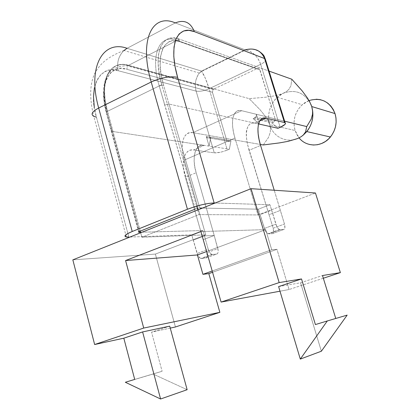 <?xml version="1.0" encoding="UTF-8"?>
<svg xmlns="http://www.w3.org/2000/svg" width="420" height="420" viewBox="0 0 420 420"><rect width="100%" height="100%" fill="white"/><g stroke="black" fill="none" stroke-linecap="round" stroke-linejoin="round"><path stroke-width="0.32" stroke-dasharray="2.1 1.58" d="M269.756 124.751C267.078 114.182 269.577 105.021 277.252 97.261L283.416 93.198C295.522 88.951 304.705 92.699 310.952 104.454C304.715 92.72 295.549 88.961 283.458 93.177L286.897 91.187L283.416 93.198L278.733 94.847L274.071 95.933L265.361 97.256L249.16 98.632L128.573 65.326C110.177 59.362 98.711 80.504 107.478 111.311L161.774 84.677L196.613 206.136L161.774 84.677C152.345 52.894 162.167 32.088 179.461 39.149L128.573 65.326L122.11 64.475L116.314 65.683L111.436 68.985L107.714 74.319L105.352 81.527L104.486 90.347L105.194 100.422L107.478 111.311L161.774 84.677L159.201 73.489L158.125 63.215L158.566 54.311L160.472 47.124L163.711 41.921L168.1 38.84L173.434 37.931L179.461 39.149L269.057 71.106L179.461 39.149L128.573 65.326L249.16 98.632L265.361 97.256L274.071 95.933L278.733 94.847L283.416 93.198C272.239 97.965 265.855 112.875 269.756 124.751L267.808 120.23L265.33 116.282L260.048 109.72L249.16 98.632L260.048 109.72L265.33 116.282L267.808 120.23L269.756 124.751L295.108 130.489L269.756 124.751L270.506 129.014L269.771 124.793C273.688 138.92 290.808 144.937 302.479 135.755C290.792 144.947 273.651 138.904 269.756 124.751M309.015 100.564L302.232 104.727C294.924 111.977 292.546 120.561 295.108 130.489L294.194 126.221L294.068 121.8L294.73 117.395L296.153 113.164L298.289 109.263L301.067 105.845L304.374 103.031L308.096 100.942L312.097 99.656L316.218 99.22M187.142 389.713L153.048 374.026L125.339 382.268L162.109 371.275L134.704 379.423L162.109 371.275L153.048 374.026L187.142 389.713M206.63 251.538L265.687 229.64L271.719 249.748L212.205 271.005L271.719 249.748L265.687 229.64L206.63 251.538M278.607 286.587L300.568 282.796L321.368 351.22L300.568 282.796L322.492 275.536L300.568 282.796L278.607 286.587M347.161 315.116L315.404 324.566L347.161 315.116M200.907 231.546L265.687 229.64L200.907 231.546M169.717 326.146L151.547 332.162L162.109 371.275L151.547 332.162L169.717 326.146M170.252 328.099L151.547 332.162L170.252 328.099M212.567 272.281L276.969 249.333L271.719 249.748L276.969 249.333L289.076 289.527L276.969 249.333L212.567 272.281M279.993 291.207L289.076 289.527L279.993 291.207M323.332 278.24L289.076 289.527L323.332 278.24M175.439 326.975L155.379 254.09L72.839 259.859L155.379 254.09L175.439 326.975M192.833 132.678C183.808 130.688 179.356 143.593 184.275 160.12L234.964 138.075C229.719 121.076 233.273 108.234 241.663 110.702L192.833 132.678L241.663 110.702L284.639 121.18L241.663 110.702L238.796 110.539L236.35 111.552L234.434 113.72L233.137 116.986L232.517 121.233L232.622 126.305L233.447 131.995L234.964 138.075L184.275 160.12L205.732 234.875L155.379 254.09L205.732 234.875L141.897 237.221L199.033 214.589L257.975 214.94L234.964 138.075L257.975 214.94L315.452 193.006L257.975 214.94L199.033 214.589L141.897 237.221L140.679 232.759L141.897 237.221L205.732 234.875L184.275 160.12L182.905 154.192L182.27 148.607L182.39 143.593L183.257 139.361L184.821 136.059L187.005 133.807L189.714 132.673L192.833 132.678L260.3 144.438L192.833 132.678M197.715 209.979L199.033 214.589L197.715 209.979M140.238 231.147L107.478 111.311L140.238 231.147M263.293 144.958L268.527 137.382L270.265 132.363L270.506 129.014L270.265 132.363L268.527 137.382L263.293 144.958M291.79 79.217L290.955 85.712L288.971 89.239L286.897 91.187L288.971 89.239L290.955 85.712L291.79 79.217M309.377 144.464L305.545 143.052L302.085 140.847L299.124 137.944L296.767 134.442L295.108 130.489L299.072 137.881M273.688 122.147L271.971 122.892L253.124 118.519L254.903 117.731L273.688 122.147L274.649 121.338L275.116 118.86L256.378 114.287L259.387 124.136L253.124 118.519L271.971 122.892L278.03 128.279L271.971 122.892L273.688 122.147L254.903 117.731L256.258 116.314L256.378 114.287L255.901 116.886L253.124 118.519L259.387 124.136L254.788 123.118L259.691 120.965L254.788 123.118L259.387 124.136L256.378 114.287L275.116 118.86L274.995 120.797L273.688 122.147M209.092 137.986L210.772 137.24L230.974 140.7L229.341 141.409L209.092 137.986L210.772 137.24L209.102 146.108L206.293 136.521L207.401 137.939L209.092 137.986C207.795 138.364 206.861 137.87 206.293 136.521L226.627 139.997C227.178 141.293 228.086 141.766 229.341 141.409L209.092 137.986M257.072 50.211L251.223 48.899L245.112 49.849L175.313 22.911L127.071 48.3L201.484 71.09L245.112 49.849L175.313 22.911L127.071 48.3L201.484 71.09L205.249 78.036L209.113 88.715L227.325 150.055C222.138 152.124 217.786 153.048 214.268 152.838L193.604 149.966L204.115 145.352L193.604 149.966C184.847 148.339 180.553 161.217 185.335 177.308L196.182 172.709L185.335 177.308L203.185 239.678L214.226 235.494L217.865 248.677L206.861 252.746L217.865 248.677C218.558 251.837 218.117 253.654 216.541 254.126L205.511 258.174L216.541 254.126L212.599 254.436L201.5 258.515L212.599 254.436L211.864 254.331C210.242 253.549 209.034 251.879 208.241 249.328L197.08 253.475L208.241 249.328L204.43 235.872L193.226 240.146L197.08 253.475C197.972 256.195 199.243 257.854 200.891 258.458L205.511 258.174C207.134 257.712 207.58 255.901 206.861 252.746L203.185 239.678L214.226 235.494L204.43 235.872L208.241 249.328L210.147 253.04L211.397 254.121L212.599 254.436L216.541 254.126L217.497 253.643L218.08 252.436L218.206 250.693L214.226 235.494L196.182 172.709C191.189 157.6 195.867 142.826 204.115 145.352L229.362 149.184L223.85 151.337L220.164 152.308L214.268 152.838L196.124 91.114C199.705 91.702 204.036 90.898 209.113 88.715C204.036 90.898 199.705 91.702 196.124 91.114C194.455 84.278 195.505 78.293 199.274 73.154L201.484 71.09L201.705 71.358C204.167 74.97 206.635 80.755 209.113 88.715L260.663 64.318C257.633 56.312 252.667 51.513 245.768 49.917L249.795 51.182L254.373 54.395C257.46 57.419 259.555 60.727 260.663 64.318L280.193 127.349L260.663 64.318C263.534 62.921 265.209 61.572 265.682 60.26C265.072 61.677 263.398 63.026 260.663 64.318L209.113 88.715L227.325 150.055L229.362 149.184L230.974 140.7L228.512 141.572L227.041 140.81L226.627 139.997L212.431 92.264L126.745 69.284L127.622 65.961L128.231 65.499L213.754 89.077L213.208 89.46L212.431 92.264L126.745 69.284C110.103 62.622 97.944 85.633 106.691 113.006L106.27 112.864L107.116 111.489C98.354 80.687 109.83 59.546 128.231 65.499L127.591 65.993L126.745 69.284L120.997 68.518L115.5 69.552L110.67 72.686L106.932 77.983L104.612 85.218L103.866 93.912L104.638 103.399L106.691 113.006L111.694 131.329L229.362 149.184L230.974 140.7L210.772 137.24L209.102 146.108L206.293 136.521L226.627 139.997L212.431 92.264L212.541 90.4L213.754 89.077L128.231 65.499L177.077 40.378C178.553 39.848 179.613 40.341 180.259 41.869L259.975 69.914C259.397 68.617 258.458 68.182 257.156 68.607L177.077 40.378L257.156 68.607L213.754 89.077L257.156 68.607L258.857 68.576L259.544 69.106L275.116 118.86L259.975 69.914L180.259 41.869C179.613 40.341 178.553 39.848 177.077 40.378C159.726 33.369 149.825 54.185 159.227 85.927L163.59 85.145C154.287 56.889 164.63 34.062 180.259 41.869L174.919 40.761L169.88 41.496L165.543 44.394L162.309 49.56L160.472 56.779L160.151 65.567L161.275 75.254L163.59 85.145L169.024 104.06L254.788 123.118C250.919 122.194 248.278 124.346 246.871 129.57C245.579 132.746 246.304 139.66 249.039 150.318L260.594 145.425L249.039 150.318L269.031 214.715L280.376 210.41L274.234 190.239L284.466 224.033L273.163 228.212L269.031 214.715L280.376 210.41L284.466 224.033C285.306 227.315 285.028 229.136 283.626 229.514L272.286 233.672C273.704 233.263 273.992 231.446 273.163 228.212L284.466 224.033L284.897 227.876L284.45 229.073L283.626 229.514L280.114 229.619L268.7 233.814L272.286 233.672L283.626 229.514L279.573 229.525C278.077 228.8 276.848 227.015 275.882 224.175L271.614 210.257L260.08 214.652L264.395 228.448L275.882 224.175L264.395 228.448C265.277 231.068 266.485 232.811 268.018 233.678L268.7 233.814L280.114 229.619L279.017 229.231L277.825 228.06L276.728 226.286L269.945 204.729L215.124 203.028L269.945 204.729L271.614 210.257L260.08 214.652L258.394 209.181L269.945 204.729L258.394 209.181L202.477 208.078L258.394 209.181L265.251 230.538L267.577 233.441L268.7 233.814L272.286 233.672L273.131 233.226L273.593 232.029L273.163 228.212L247.475 144.37L246.577 138.778L246.377 133.78L246.871 129.57L248.026 126.31L249.79 124.11L252.073 123.039L254.788 123.118L169.024 104.06L163.59 85.145L159.227 85.927L164.651 104.879L169.024 104.06L164.651 104.879L195.353 209.066L197.274 208.441M177.077 40.378L128.231 65.499C109.83 59.546 98.354 80.687 107.116 111.489L159.227 85.927C149.825 54.185 159.726 33.369 177.077 40.378M198.093 208.241L195.353 209.066L159.227 85.927L107.116 111.489L139.734 231.347L112.145 129.901L111.295 131.213L111.694 131.329L111.295 131.213L112.145 129.901L107.116 111.489L106.286 112.875L106.691 113.006L138.968 231.709L111.694 131.329L204.115 145.352L201.143 145.43L198.571 146.627L196.502 148.911L195.043 152.219L194.25 156.429L194.177 161.385L194.828 166.887L196.182 172.709L214.226 235.494L204.43 235.872L202.913 230.543L140.537 232.25L202.913 230.543L204.43 235.872L193.226 240.146L191.725 234.848L202.913 230.543L191.725 234.848L197.888 255.486L200.282 258.211L201.5 258.515L205.511 258.174L206.477 257.686L207.076 256.484L206.861 252.746L185.335 177.308L184.002 171.518L183.383 166.042L183.498 161.102L184.333 156.902L185.845 153.589L187.96 151.289L190.58 150.077L193.604 149.966L214.268 152.838L196.124 91.114L118.288 70.76C116.55 62.843 118.445 56.075 123.984 50.463L199.311 73.111L198.193 74.65L196.035 79.69C195.048 83.79 195.079 87.596 196.124 91.114L118.288 70.76C100.548 63.667 87.171 88.221 96.401 117.127L128.861 237.09L96.401 117.127L94.264 106.948M199.773 208.026L169.024 104.06L199.773 208.026M245.112 49.849L201.484 71.09L199.311 73.111M123.805 50.62C118.398 56.243 116.561 62.953 118.288 70.76L112.135 69.967L106.223 71.08L101.01 74.403L96.941 80.02L94.385 87.691M194.36 31.642C190.528 22.255 184.18 19.346 175.313 22.911M129.938 237.048L191.725 234.848L129.938 237.048M123.984 50.463C106.932 57.299 100.049 63.756 94.705 73.532C89.691 84.389 89.386 98.663 93.802 116.356L96.401 117.127M277.252 97.261L302.232 104.727M138.637 231.919L106.27 112.88C102.102 96.364 102.606 83.648 107.783 74.744C112.371 66.491 123.868 65.457 127.612 65.951L213.197 89.455M199.274 73.154L201.705 71.358L245.779 49.917L247.595 49.518C250.204 49.723 250.467 47.723 259.208 51.392M255.922 116.897L274.675 121.349M279.573 229.525L268.144 233.725M212 254.373L200.891 258.458M126.383 236.99L93.802 116.356"/><path stroke-width="0.63" d="M316.218 99.22L320.308 99.671L324.203 100.989L327.757 103.136L330.824 106.024L333.281 109.547L335.024 113.568L311.724 106.544L309.745 101.887L307.304 97.792L302.206 90.93L291.79 79.217L269.057 71.106L291.79 79.217L302.206 90.93L307.304 97.792L309.745 101.887L311.724 106.544C314.244 115.636 312.611 123.984 306.831 131.581L302.479 135.755C311.551 128.021 314.632 118.283 311.724 106.544L310.952 104.454L311.724 106.544L335.024 113.568C329.816 101.504 321.148 97.172 309.015 100.564M300.3 359.09L321.368 351.22L347.161 315.116L327.311 320.954L300.3 359.09L278.607 286.587L300.3 359.09L327.311 320.954L347.161 315.116L321.368 351.22L300.3 359.09M125.339 382.268L160.592 399L187.142 389.713L160.592 399L142.606 331.926L169.717 326.146L187.142 389.713L169.717 326.146L142.606 331.926L123.821 338.189L134.704 379.423L125.339 382.268L160.592 399L142.606 331.926L123.821 338.189L94.642 344.526L143.714 328.057L219.859 312.338L175.439 326.975L170.252 328.099L175.439 326.975L219.859 312.338L143.714 328.057L125.58 260.542L200.907 231.546L221.093 302.08L279.993 291.207L221.093 302.08L279.169 282.581L301.518 278.948L278.607 286.587L301.518 278.948L279.169 282.581L251.045 188.68L315.452 193.006L340.373 272.627L323.332 278.24L340.373 272.627L322.492 275.536L340.373 272.627L315.452 193.006L251.045 188.68L72.839 259.859L94.642 344.526L143.714 328.057L125.58 260.542L197.426 254.956L206.63 251.538L197.426 254.956L125.58 260.542L200.907 231.546L221.093 302.08L279.169 282.581L251.045 188.68L72.839 259.859L94.642 344.526L123.821 338.189L134.704 379.423L125.339 382.268M212.205 271.005L202.928 274.323L197.426 254.956L202.928 274.323L208.814 273.619L219.859 312.338L208.814 273.619L212.567 272.281L208.814 273.619L202.928 274.323L212.205 271.005M335.764 318.465L322.492 275.536L335.764 318.465M315.404 324.566L327.311 320.954L315.404 324.566L301.518 278.948L315.404 324.566M196.613 206.136L197.715 209.979L196.613 206.136M140.679 232.759L140.238 231.147L140.679 232.759M263.293 144.958L260.3 144.438L263.293 144.958L279.484 142.9L263.293 144.958M284.639 121.18L306.737 126.572L305.529 131.948L303.35 134.972L301.177 136.694L297.581 138.558L288.188 141.325L279.484 142.9L288.188 141.325L297.581 138.558L301.177 136.694L303.35 134.972L305.529 131.948L306.737 126.572L284.639 121.18M311.173 119.196L306.737 126.572L311.173 119.196L312.527 114.23L311.173 119.196M312.596 110.87L312.527 114.23L312.596 110.87L311.724 106.544L312.596 110.87M299.072 137.881C306.59 147.541 322.177 147.304 330.388 137.009C335.879 129.917 337.423 122.099 335.024 113.568L335.984 117.936L336.121 122.467L335.433 126.982L333.942 131.308L331.711 135.266L328.834 138.7L325.427 141.488L321.62 143.509L317.572 144.706L313.441 145.021L309.377 144.464M245.112 49.849L245.779 49.917L245.112 49.849C254.531 47.497 261.019 50.395 264.584 58.548L265.262 58.921L265.682 60.26L265.262 58.921L264.584 58.548C263.456 54.884 260.951 52.106 257.072 50.211M278.03 128.279L259.387 124.136L278.03 128.279L280.193 127.349L278.03 128.279M194.36 31.642L264.584 58.548L284.498 122.546L285.117 122.798C286.072 123.868 284.435 125.386 280.193 127.349L285.054 124.404L285.526 123.244L284.498 122.546L266.138 118.136L284.498 122.546L264.584 58.548L194.36 31.642C190.528 22.255 184.18 19.346 175.313 22.911C152.607 12.847 138.684 39.343 151.21 81.989C161.338 77.522 170.142 75.957 177.618 77.311C173.192 62.066 172.599 49.418 175.833 39.359C180.049 30.891 186.223 28.319 194.36 31.642L188.816 30.329L183.598 30.98L179.135 33.952L175.833 39.359L174.011 46.998L173.785 56.354L175.077 66.712L177.618 77.311C170.142 75.957 161.338 77.522 151.21 81.989C138.684 39.343 152.607 12.847 175.313 22.911M259.691 120.965L266.138 118.136L259.691 120.965M260.594 145.425C255.339 128.656 258.321 115.841 266.138 118.136L263.482 118.025L261.245 119.075L259.523 121.264L258.4 124.53L257.933 128.762L258.148 133.791L259.046 139.424L260.594 145.425L274.234 190.239L260.594 145.425M138.968 231.709L139.125 232.291L138.747 232.265L139.734 231.347L195.353 209.066L139.734 231.347L138.527 232.034L139.125 232.291L138.968 231.709M197.274 208.441L198.093 208.241M123.984 50.463L127.071 48.3L123.805 50.62M96.401 117.127L93.681 116.298C90.526 114.266 92.195 111.51 98.684 108.029C87.019 66.665 103.021 39.648 127.071 48.3C103.021 39.648 87.019 66.665 98.684 108.029L151.21 81.989L187.446 209.265C198.035 205.296 206.945 203.207 214.163 202.997L177.618 77.311L214.163 202.997L215.124 203.028L209.013 203.375L202.088 204.703L194.486 206.777L187.446 209.265L132.221 231.494L187.446 209.265L151.21 81.989L98.684 108.029C92.111 111.557 90.484 114.335 93.802 116.356M140.537 232.25L139.125 232.291L140.537 232.25M202.477 208.078L199.773 208.026L202.477 208.078M94.385 87.691L93.513 96.899L94.264 106.948M128.861 237.09L125.612 236.796L125.06 235.641L127.365 233.777L132.221 231.494L98.684 108.029L132.221 231.494C125.291 234.428 123.344 236.261 126.383 236.99L128.861 237.09M306.831 131.581L330.388 137.009M259.208 51.392C265.225 55.724 263.97 56.632 265.262 58.921L285.143 122.792M138.637 231.919L138.731 232.271"/></g></svg>
